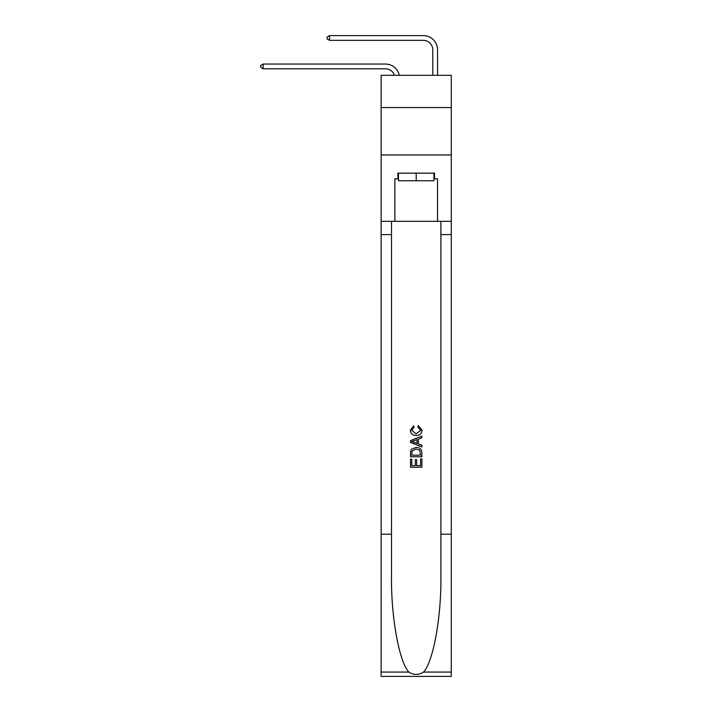 <?xml version="1.0" encoding="UTF-8"?>
<svg xmlns="http://www.w3.org/2000/svg" width="712" height="712" viewBox="0 0 712 712"><rect width="100%" height="100%" fill="white"/><g stroke="black" fill="none" stroke-linecap="round" stroke-linejoin="round"><path stroke-width="1.07" d="M451.283 107.556L451.283 75.321L381.125 75.321L381.125 107.556L451.283 107.556L451.283 154.958L381.125 154.958L381.125 107.556M385.388 68.779A9.479 9.479 -33.8 0 1 394.404 75.321A9.479 9.479 -30.7 0 0 385.388 68.779L263.182 68.779L260.717 67.364L260.717 65.468L263.182 64.044L385.388 64.044A14.222 14.222 146.2 0 1 399.307 75.321M432.789 75.321L432.789 49.822A9.479 9.479 13.6 0 0 423.311 40.344L329.549 40.344L327.084 38.92L327.084 37.024L329.549 35.6L423.311 35.6A14.222 14.222 37.6 0 1 437.533 49.822L437.533 75.321M433.928 173.167L433.928 180.75L398.471 180.75L398.471 173.167M416.2 173.167L416.2 180.75M420.57 458.955L420.57 465.666L416.636 465.666L420.57 465.666L420.57 458.955L421.887 458.955L421.887 467.268L410.512 467.268L410.512 459.24L410.512 467.268M415.318 459.685L415.318 465.666L411.821 465.666L415.318 465.666L415.318 459.685L416.636 459.685L416.636 465.666M411.483 449.21L410.673 450.865L411.483 449.21L416.137 447.43C419.777 447.412 421.691 449.165 421.887 452.69L421.887 456.766L410.512 456.766L410.512 452.877L410.512 456.766M418.247 425.553L417.873 427.156L418.247 425.553L422.029 430.199C421.727 433.688 419.751 435.45 416.111 435.468L416.111 435.468C412.622 435.397 410.699 433.644 410.361 430.226L413.672 425.847L414.01 427.449L411.678 430.306L416.111 433.866L420.721 430.342L417.873 427.156M423.542 672.075L451.283 672.075L451.283 676.4L381.125 676.4L381.125 534.187L391.502 534.187L391.502 576.471C391.004 616.877 399.201 662.027 408.866 672.075C413.752 675.19 418.647 675.19 423.542 672.075C433.207 662.027 441.404 616.877 440.897 576.471L440.897 221.325M410.512 440.621L410.512 442.428L421.887 446.94L410.512 442.428L410.512 440.621L421.887 436.1L410.512 440.621M440.897 534.187L451.283 534.187L451.283 154.958M381.125 534.187L381.125 154.958M391.502 221.325L391.502 534.187M451.283 672.075L451.283 534.187M381.125 221.325L394.875 221.325L394.875 178.854L398.471 178.854M433.928 178.854L434.498 178.854L434.498 173.167L397.901 173.167L397.901 178.854M434.498 178.854L437.533 178.854L437.533 221.325L451.283 221.325M394.875 221.325L437.533 221.325M421.887 436.1L421.887 437.8L418.389 439.099L418.389 443.95L421.887 445.24L421.887 446.94M413.921 442.303L417.072 443.46L417.072 439.58L411.821 441.52L413.921 442.303M417.072 439.58L417.072 443.46M410.512 452.877L410.673 450.865M419.768 450.126L420.57 455.164L419.768 450.126L416.111 449.032L412.052 450.972L411.821 455.164L420.57 455.164L411.821 455.164M410.512 459.24L411.821 459.24L411.821 465.666M263.182 68.779L263.182 64.044L385.388 64.044M432.789 49.822A9.479 9.479 -142.4 0 0 423.311 40.344A9.479 9.479 -142.4 0 1 432.789 49.822A9.479 9.479 -142.4 0 0 423.311 40.344A9.479 9.479 -142.4 0 1 432.789 49.822A9.479 9.479 -142.4 0 0 423.311 40.344A9.479 9.479 -142.4 0 1 432.789 49.822A9.479 9.479 -142.4 0 0 423.311 40.344A9.479 9.479 -142.4 0 1 432.789 49.822A9.479 9.479 -142.4 0 0 423.311 40.344A9.479 9.479 -142.4 0 1 432.789 49.822A9.479 9.479 -142.4 0 0 423.311 40.344A9.479 9.479 -142.4 0 1 432.789 49.822A9.479 9.479 -142.4 0 0 423.311 40.344A9.479 9.479 -142.4 0 1 432.789 49.822A9.479 9.479 -142.4 0 0 423.311 40.344A9.479 9.479 -142.4 0 1 432.789 49.822A9.479 9.479 -142.4 0 0 423.311 40.344A9.479 9.479 -142.4 0 1 432.789 49.822A9.479 9.479 -142.4 0 0 423.311 40.344A9.479 9.479 -142.4 0 1 432.789 49.822A9.479 9.479 -142.4 0 0 423.311 40.344A9.479 9.479 -142.4 0 1 432.789 49.822A9.479 9.479 -142.4 0 0 423.311 40.344A9.479 9.479 -142.4 0 1 432.789 49.822A9.479 9.479 -142.4 0 0 423.311 40.344A9.479 9.479 -142.4 0 1 432.789 49.822A9.479 9.479 -142.4 0 0 423.311 40.344A9.479 9.479 -142.4 0 1 432.789 49.822A9.479 9.479 -142.4 0 0 423.311 40.344A9.479 9.479 -142.4 0 1 432.789 49.822A9.479 9.479 -142.4 0 0 423.311 40.344A9.479 9.479 -142.4 0 1 432.789 49.822A9.479 9.479 -142.4 0 0 423.311 40.344A9.479 9.479 -142.4 0 1 432.789 49.822A9.479 9.479 -142.4 0 0 423.311 40.344A9.479 9.479 -142.4 0 1 432.789 49.822A9.479 9.479 -142.4 0 0 423.311 40.344A9.479 9.479 -142.4 0 1 432.789 49.822A9.479 9.479 -142.4 0 0 423.311 40.344A9.479 9.479 -142.4 0 1 432.789 49.822A9.479 9.479 -142.4 0 0 423.311 40.344A9.479 9.479 -142.4 0 1 432.789 49.822A9.479 9.479 -142.4 0 0 423.311 40.344A9.479 9.479 -142.4 0 1 432.789 49.822A9.479 9.479 -142.4 0 0 423.311 40.344A9.479 9.479 -142.4 0 1 432.789 49.822A9.479 9.479 -142.4 0 0 423.311 40.344A9.479 9.479 -142.4 0 1 432.789 49.822A9.479 9.479 -142.4 0 0 423.311 40.344A9.479 9.479 -142.4 0 1 432.789 49.822A9.479 9.479 -142.4 0 0 423.311 40.344A9.479 9.479 -142.4 0 1 432.789 49.822A9.479 9.479 -142.4 0 0 423.311 40.344A9.479 9.479 -142.4 0 1 432.789 49.822A9.479 9.479 -142.4 0 0 423.311 40.344A9.479 9.479 -142.4 0 1 432.789 49.822A9.479 9.479 -142.4 0 0 423.311 40.344A9.479 9.479 -142.4 0 1 432.789 49.822A9.479 9.479 -142.4 0 0 423.311 40.344A9.479 9.479 -142.4 0 1 432.789 49.822A9.479 9.479 -142.4 0 0 423.311 40.344A9.479 9.479 -142.4 0 1 432.789 49.822M329.549 35.6L329.549 40.344M440.897 234.604L451.283 234.604M391.502 234.604L381.125 234.604M381.125 672.075L408.866 672.075"/></g></svg>
